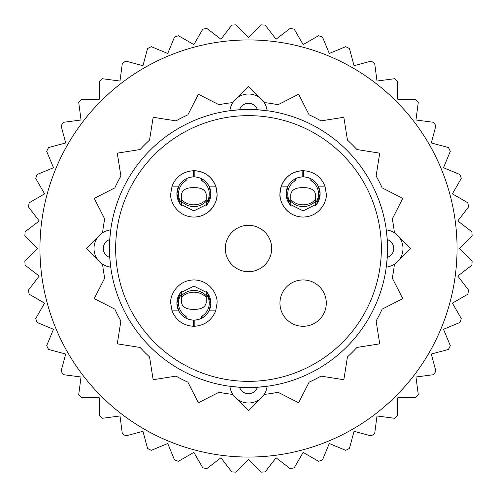 <?xml version="1.0" encoding="UTF-8"?>
<svg xmlns="http://www.w3.org/2000/svg" width="497" height="497" viewBox="0 0 497 497"><rect width="100%" height="100%" fill="white"/><g stroke="black" fill="none" stroke-linecap="round" stroke-linejoin="round"><path stroke-width="0.75" d="M271.673 248.5A23.173 23.173 0 0 0 248.5 225.327A23.173 23.173 0 0 0 225.327 248.5A23.173 23.173 0 0 0 248.5 271.673A23.173 23.173 0 0 0 271.673 248.5M393.717 248.5A9.424 9.424 0 0 0 387.25 239.554L386.287 229.912A18.693 18.693 0 0 1 386.287 267.088L387.25 257.446A9.424 9.424 0 0 0 393.717 248.5M387.536 248.5A139.036 139.036 0 0 1 248.5 387.536A139.036 139.036 0 0 1 109.464 248.5A139.036 139.036 0 0 1 248.5 109.464A139.036 139.036 0 0 1 387.536 248.5A139.036 139.036 0 0 0 248.5 109.464A139.036 139.036 0 0 0 109.464 248.5M280.084 191.345A23.173 23.173 0 0 0 279.948 193.88C279.016 200.658 285.968 216.735 303.12 217.052C320.273 216.735 327.225 200.658 326.293 193.88L324.963 186.158C320.975 176.559 313.8 171.409 303.425 170.713A23.173 23.173 0 0 0 279.948 193.88A23.173 23.173 0 0 0 303.12 217.052M193.88 217.052A23.173 23.173 0 0 0 217.052 193.88A23.173 23.173 0 0 0 193.575 170.713L193.575 176.889C186.934 177.274 181.995 180.361 178.746 186.158L176.889 193.88L180.287 204.074L193.88 210.877L207.479 204.074L210.877 193.88A16.991 16.991 0 0 1 206.243 205.547L206.243 194.464C205.522 189.879 201.403 187.593 193.88 187.605C186.356 187.593 182.237 189.879 181.523 194.464L181.523 199.664A16.991 16.413 0 0 0 206.243 199.664M326.293 303.12A23.173 23.173 0 0 0 303.12 279.948A23.173 23.173 0 0 0 279.948 303.12A23.173 23.173 0 0 0 303.12 326.293A23.173 23.173 0 0 0 326.293 303.12M182.188 181.554L182.213 181.529A16.991 16.991 0 0 1 193.575 176.889L193.575 175.348A18.538 18.538 0 0 1 194.19 175.348M291.422 181.554L291.447 181.529A16.991 16.991 0 0 1 302.81 176.889L302.81 175.348A18.538 18.538 0 0 1 303.425 175.348M109.75 257.446L110.713 267.088A18.693 18.693 0 0 1 110.713 229.912L109.75 239.554A9.424 9.424 0 0 0 109.75 257.446M229.912 386.287L239.554 387.25A9.424 9.424 0 0 0 257.446 387.25L267.088 386.287A18.693 18.693 0 0 1 229.912 386.287M267.088 110.713L257.446 109.75A9.424 9.424 0 0 0 239.554 109.75L229.912 110.713A18.693 18.693 0 0 1 267.088 110.713M205.578 315.446L205.553 315.471A16.991 16.991 0 0 1 194.19 320.111L194.19 321.652A18.538 18.538 0 0 1 193.575 321.652M209.02 310.842L215.729 310.842L217.052 303.12C217.984 296.342 211.032 280.265 193.88 279.948C176.727 280.265 169.775 296.342 170.707 303.12L172.037 310.842C176.025 320.441 183.2 325.591 193.575 326.287A23.173 23.173 0 0 0 194.19 326.287L194.19 320.111C200.825 319.726 205.77 316.639 209.02 310.842L210.877 303.12L207.479 292.926L193.88 286.123L180.287 292.926L176.889 303.12A16.991 16.991 0 0 1 181.523 291.453L181.523 302.536C182.237 307.121 186.356 309.407 193.88 309.395C201.403 309.407 205.522 307.121 206.243 302.536L206.243 297.336A16.991 16.413 180 0 0 181.523 297.336M248.5 39.946A208.554 208.554 0 0 0 39.946 248.5A208.554 208.554 0 0 0 248.5 457.054A208.554 208.554 0 0 0 457.054 248.5A208.554 208.554 0 0 0 248.5 39.946M235.932 24.85L248.5 37.418L261.068 24.85A224.004 224.004 0 0 1 265.236 25.123L276.052 39.22L290.149 28.404A224.004 224.004 0 0 1 294.249 29.217L303.133 44.606L318.521 35.722A224.004 224.004 0 0 1 322.478 37.064L329.281 53.483L345.695 46.681A224.004 224.004 0 0 1 349.441 48.532L354.044 65.697L371.209 61.094A224.004 224.004 0 0 1 374.682 63.417L376.999 81.036L394.618 78.719A224.004 224.004 0 0 1 397.762 81.471L397.762 99.238L415.529 99.238A224.004 224.004 0 0 1 418.281 102.382L415.964 120.001L433.583 122.318A224.004 224.004 0 0 1 435.906 125.791L431.303 142.956L448.468 147.559A224.004 224.004 0 0 1 450.319 151.305L443.517 167.719L459.936 174.522A224.004 224.004 0 0 1 461.278 178.479L452.394 193.867L467.783 202.751A224.004 224.004 0 0 1 468.596 206.851L457.78 220.948L471.877 231.764A224.004 224.004 0 0 1 472.15 235.932L459.582 248.5L472.15 261.068A224.004 224.004 0 0 1 471.877 265.236L457.78 276.052L468.596 290.149A224.004 224.004 0 0 1 467.783 294.249L452.394 303.133L461.278 318.521A224.004 224.004 0 0 1 459.936 322.478L443.517 329.281L450.319 345.695A224.004 224.004 0 0 1 448.468 349.441L431.303 354.044L435.906 371.209A224.004 224.004 0 0 1 433.583 374.682L415.964 376.999L418.281 394.618A224.004 224.004 0 0 1 415.529 397.762L397.762 397.762L397.762 415.529A224.004 224.004 0 0 1 394.618 418.281L376.999 415.964L374.682 433.583A224.004 224.004 0 0 1 371.209 435.906L354.044 431.303L349.441 448.468A224.004 224.004 0 0 1 345.695 450.319L329.281 443.517L322.478 459.936A224.004 224.004 0 0 1 318.521 461.278L303.133 452.394L294.249 467.783A224.004 224.004 0 0 1 290.149 468.596L276.052 457.78L265.236 471.877A224.004 224.004 0 0 1 261.068 472.15L248.5 459.582L235.932 472.15A224.004 224.004 0 0 1 231.764 471.877L220.948 457.78L206.851 468.596A224.004 224.004 0 0 1 202.751 467.783L193.867 452.394L178.479 461.278A224.004 224.004 0 0 1 174.522 459.936L167.719 443.517L151.305 450.319A224.004 224.004 0 0 1 147.559 448.468L142.956 431.303L125.791 435.906A224.004 224.004 0 0 1 122.318 433.583L120.001 415.964L102.382 418.281A224.004 224.004 0 0 1 99.238 415.529L99.238 397.762L81.471 397.762A224.004 224.004 0 0 1 78.719 394.618L81.036 376.999L63.417 374.682A224.004 224.004 0 0 1 61.094 371.209L65.697 354.044L48.532 349.441A224.004 224.004 0 0 1 46.681 345.695L53.483 329.281L37.064 322.478A224.004 224.004 0 0 1 35.722 318.521L44.606 303.133L29.217 294.249A224.004 224.004 0 0 1 28.404 290.149L39.22 276.052L25.123 265.236A224.004 224.004 0 0 1 24.85 261.068L37.418 248.5L24.85 235.932A224.004 224.004 0 0 1 25.123 231.764L39.22 220.948L28.404 206.851A224.004 224.004 0 0 1 29.217 202.751L44.606 193.867L35.722 178.479A224.004 224.004 0 0 1 37.064 174.522L53.483 167.719L46.681 151.305A224.004 224.004 0 0 1 48.532 147.559L65.697 142.956L61.094 125.791A224.004 224.004 0 0 1 63.417 122.318L81.036 120.001L78.719 102.382A224.004 224.004 0 0 1 81.471 99.238L99.238 99.238L99.238 81.471A224.004 224.004 0 0 1 102.382 78.719L120.001 81.036L122.318 63.417A224.004 224.004 0 0 1 125.791 61.094L142.956 65.697L147.559 48.532A224.004 224.004 0 0 1 151.305 46.681L167.719 53.483L174.522 37.064A224.004 224.004 0 0 1 178.479 35.722L193.867 44.606L202.751 29.217A224.004 224.004 0 0 1 206.851 28.404L220.948 39.22L231.764 25.123A224.004 224.004 0 0 1 235.932 24.85M234.795 99.996L232.136 102.655A146.758 146.758 0 0 0 218.997 104.737L198.378 94.231L187.866 114.85A146.758 146.758 0 0 0 176.013 120.889L153.157 117.273L149.535 140.129A146.758 146.758 0 0 0 140.129 149.535L117.273 153.157L120.889 176.013A146.758 146.758 0 0 0 114.85 187.866L94.231 198.378L104.737 218.997A146.758 146.758 0 0 0 102.655 232.136L99.996 234.795M397.004 234.795L394.345 232.136A146.758 146.758 0 0 0 392.263 218.997L402.769 198.378L382.15 187.866A146.758 146.758 0 0 0 376.111 176.013L379.727 153.157L356.871 149.535A146.758 146.758 0 0 0 347.465 140.129L343.843 117.273L320.987 120.889A146.758 146.758 0 0 0 309.134 114.85L298.622 94.231L278.003 104.737A146.758 146.758 0 0 0 264.864 102.655L262.205 99.996M262.205 397.004L264.864 394.345A146.758 146.758 0 0 0 278.003 392.263L298.622 402.769L309.134 382.15A146.758 146.758 0 0 0 320.987 376.111L343.843 379.727L347.465 356.871A146.758 146.758 0 0 0 356.871 347.465L379.727 343.843L376.111 320.987A146.758 146.758 0 0 0 382.15 309.134L402.769 298.622L392.263 278.003A146.758 146.758 0 0 0 394.345 264.864L397.004 262.205M99.996 262.205L102.655 264.864A146.758 146.758 0 0 0 104.737 278.003L94.231 298.622L114.85 309.134A146.758 146.758 0 0 0 120.889 320.987L117.273 343.843L140.129 347.465A146.758 146.758 0 0 0 149.535 356.871L153.157 379.727L176.013 376.111A146.758 146.758 0 0 0 187.866 382.15L198.378 402.769L218.997 392.263A146.758 146.758 0 0 0 232.136 394.345L234.795 397.004M261.211 99.002L248.5 86.292L235.789 99.002M397.998 261.211L410.708 248.5L397.998 235.789M235.789 397.998L248.5 410.708L261.211 397.998M99.002 235.789L86.292 248.5L99.002 261.211M201.608 318.254L201.608 316.415L203.223 317.31A16.991 16.991 0 0 1 194.19 320.105L194.19 320.111A16.991 16.991 0 0 0 205.553 315.471M206.243 293.969A15.376 15.376 0 0 1 201.608 316.415M181.573 314.831L181.523 314.781A16.991 16.991 0 0 1 176.889 303.12L178.746 310.842C181.995 316.639 186.94 319.726 193.575 320.111L193.575 320.105A16.991 16.991 0 0 1 184.542 317.31L186.158 316.415A15.376 15.376 0 0 1 181.523 293.969M193.575 326.287L193.575 320.111A16.991 16.991 0 0 1 182.213 315.471L182.188 315.446M206.243 297.336L206.243 291.453A16.991 16.991 0 0 1 206.243 314.781L206.193 314.831M186.158 316.415L186.158 318.254M215.729 310.842C211.741 320.441 204.559 325.591 194.19 326.287M172.037 310.842L178.746 310.842M206.243 295.752A16.991 16.991 0 0 0 181.523 295.752M206.193 182.169L206.243 182.219A16.991 16.991 0 0 1 210.877 193.88L209.02 186.158C205.77 180.361 200.825 177.274 194.19 176.889L194.19 170.713C204.559 171.409 211.741 176.559 215.729 186.158L217.052 193.88C217.984 200.658 211.032 216.735 193.88 217.052C176.727 216.735 169.775 200.658 170.707 193.88L172.037 186.158C176.025 176.559 183.2 171.409 193.575 170.713M186.158 178.746L186.158 180.585L184.536 179.69A16.991 16.991 0 0 1 193.575 176.895L193.575 176.889A16.991 16.991 0 0 0 182.213 181.529M181.523 203.031A15.376 15.376 0 0 1 186.158 180.585M205.578 181.554L205.553 181.529A16.991 16.991 0 0 0 194.19 176.889A16.991 16.991 0 0 1 203.223 179.69L201.608 180.585A15.376 15.376 0 0 1 206.243 203.031M181.523 199.664L181.523 205.547A16.991 16.991 0 0 1 181.523 182.219L181.573 182.169M201.608 180.585L201.608 178.746M216.916 191.345A23.173 23.173 0 0 1 217.052 193.88A23.173 23.173 0 0 0 216.916 191.345M178.746 186.158L172.037 186.158M215.729 186.158L209.02 186.158M181.523 201.248A16.991 16.991 0 0 0 206.243 201.248M295.392 178.746L295.392 180.585L293.777 179.69A16.991 16.991 0 0 1 302.81 176.895C296.175 177.274 291.23 180.361 287.98 186.158L286.123 193.88L289.521 204.074L303.12 210.877L316.713 204.074L320.111 193.88A16.991 16.991 0 0 1 315.477 205.547L315.477 194.464C314.763 189.879 310.644 187.593 303.12 187.605C295.597 187.593 291.478 189.879 290.757 194.464L290.757 199.664A16.991 16.413 0 0 0 315.477 199.664M290.757 203.031A15.376 15.376 0 0 1 295.392 180.585M315.427 182.169L315.477 182.219A16.991 16.991 0 0 1 320.111 193.88L318.254 186.158C315.005 180.361 310.066 177.274 303.425 176.889L303.425 176.895A16.991 16.991 0 0 1 312.464 179.69L310.842 180.585A15.376 15.376 0 0 1 315.477 203.031M303.425 170.713L303.425 176.889A16.991 16.991 0 0 1 314.787 181.529L314.812 181.554M290.757 199.664L290.757 205.547A16.991 16.991 0 0 1 290.757 182.219L290.807 182.169M310.842 180.585L310.842 178.746M291.447 181.529A16.991 16.991 0 0 1 302.81 176.889L302.81 170.713C292.441 171.409 285.259 176.559 281.271 186.158L279.948 193.88M287.98 186.158L281.271 186.158M324.963 186.158L318.254 186.158M290.757 201.248A16.991 16.991 0 0 0 315.477 201.248M115.646 248.5A132.854 132.854 0 0 0 248.5 381.354A132.854 132.854 0 0 0 381.354 248.5A132.854 132.854 0 0 0 248.5 115.646A132.854 132.854 0 0 0 115.646 248.5M210.877 303.12A16.991 16.991 0 0 1 206.243 314.781M176.889 193.88A16.991 16.991 0 0 1 181.523 182.219M286.123 193.88A16.991 16.991 0 0 1 290.757 182.219"/></g></svg>
